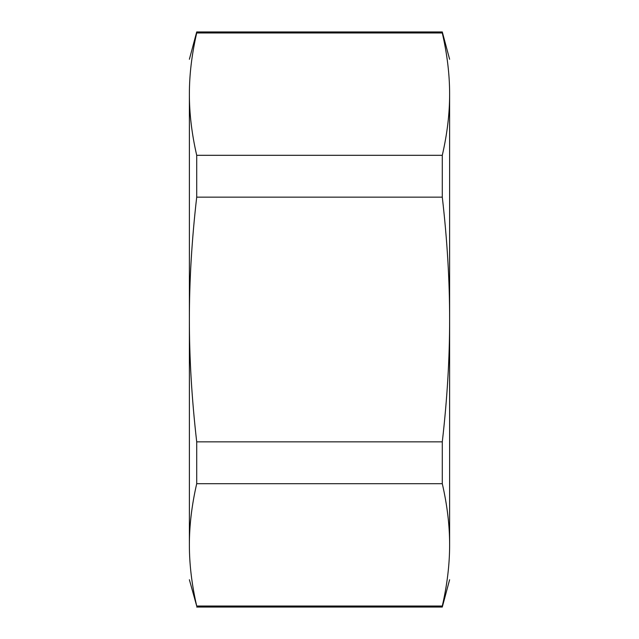 <?xml version="1.0" encoding="UTF-8"?>
<svg xmlns="http://www.w3.org/2000/svg" width="639" height="639" viewBox="0 0 639 639"><rect width="100%" height="100%" fill="white"/><g stroke="black" fill="none" stroke-linecap="round" stroke-linejoin="round"><path stroke-width="0.96" d="M189.384 579.725L196.708 606.036C191.788 584.613 189.352 564.221 189.384 544.859C189.384 590.883 189.384 590.883 189.384 544.859C189.352 525.506 191.788 505.114 196.708 483.691L442.292 483.691C447.212 505.114 449.648 525.506 449.616 544.859C449.616 590.883 449.616 590.883 449.616 544.859C449.648 564.221 447.212 584.613 442.292 606.036L196.708 606.036M196.708 607.05L442.292 607.05L442.292 606.036M442.292 32.964C447.212 54.387 449.648 74.779 449.616 94.141C449.616 48.117 449.616 48.117 449.616 94.141C449.648 113.494 447.212 133.886 442.292 155.309L196.708 155.309C191.788 133.886 189.352 113.494 189.384 94.141C189.384 48.117 189.384 48.117 189.384 94.141C189.352 74.779 191.788 54.387 196.708 32.964L442.292 32.964L442.292 31.95L196.708 31.95L189.384 59.275M196.708 32.964L196.708 31.95M449.616 544.859L449.616 319.5C449.648 358.215 447.212 399 442.292 441.845L196.708 441.845C191.788 399 189.352 358.215 189.384 319.5C189.352 280.785 191.788 240 196.708 197.155L442.292 197.155C447.212 240 449.648 280.785 449.616 319.5L449.616 94.141M196.708 197.155L196.708 155.309M189.384 544.859L189.384 94.141M196.708 483.691L196.708 441.845M442.292 197.155L442.292 155.309M442.292 483.691L442.292 441.845M442.292 607.05L449.616 579.725M449.616 59.275L442.292 31.95"/></g></svg>
